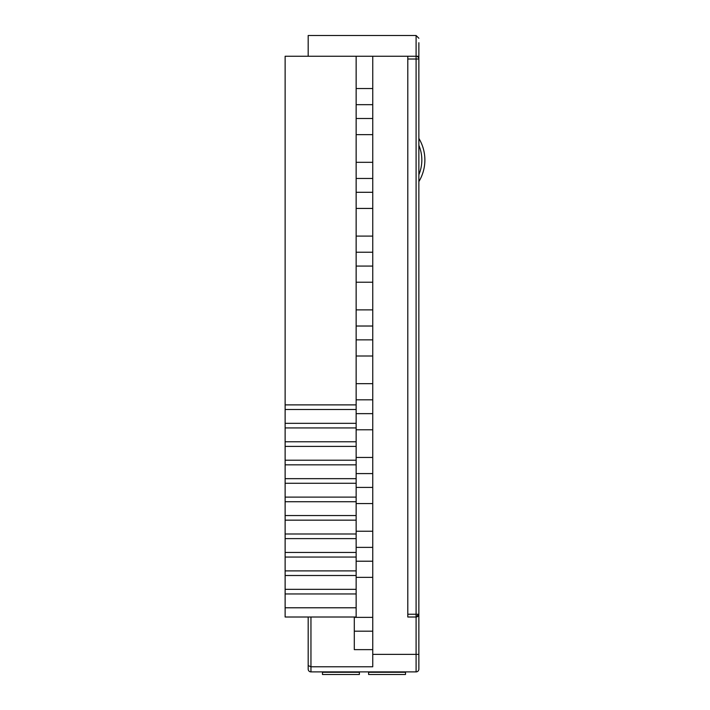 <?xml version="1.0" encoding="UTF-8"?>
<svg xmlns="http://www.w3.org/2000/svg" width="710" height="710" viewBox="0 0 710 710"><rect width="100%" height="100%" fill="white"/><g stroke="black" fill="none" stroke-linecap="round" stroke-linejoin="round"><path stroke-width="1.06" d="M418.864 42.715L418.864 668.82M418.864 56.25L416.095 56.25L416.095 35.5L418.864 38.269L416.095 35.5L308.184 35.5L416.095 35.5M418.864 145.293A37.941 37.941 0 0 1 418.864 174.722M418.864 181.609A41.819 41.819 0 0 0 418.864 138.406M418.864 669.122A2.769 2.769 0 0 1 416.095 671.891L310.953 671.891A2.769 2.769 0 0 1 308.184 669.122L308.184 617.008M407.797 56.25L416.095 56.25A2.769 2.769 0 0 1 418.864 59.019L407.797 59.019L407.797 56.25L372.75 56.25L372.75 666.779L310.953 666.779L308.184 665.572M372.75 561.211L356.145 561.211M356.145 547.375L372.75 547.375M356.145 577.354L372.75 577.354M372.75 631.19L354.299 631.19L354.299 649.641L372.75 649.641M372.75 531.24L356.145 531.24M356.145 503.567L372.75 503.567M372.75 487.424L356.145 487.424M356.145 473.588L372.75 473.588M372.75 457.453L356.145 457.453M356.145 429.781L372.75 429.781M372.75 413.646L356.145 413.646M356.145 399.81L372.75 399.81M372.75 383.666L356.145 383.666M356.145 356.003L372.75 356.003M372.75 339.859L356.145 339.859M356.145 326.023L372.75 326.023M372.75 309.88L356.145 309.88M356.145 282.216L372.75 282.216M372.75 266.072L356.145 266.072M356.145 252.236L372.75 252.236M372.75 236.102L356.145 236.102M356.145 208.429L372.75 208.429M372.75 192.295L356.145 192.295M356.145 178.459L372.75 178.459M372.75 162.315L356.145 162.315M356.145 134.651L372.75 134.651M372.75 118.508L356.145 118.508M356.145 104.672L372.75 104.672M372.75 88.528L356.145 88.528M372.75 56.25L285.127 56.25L285.127 404.877L356.145 404.877L356.145 617.008L285.127 617.008L285.127 607.787L356.145 607.787M356.145 409.492L285.127 409.492L285.127 423.329L356.145 423.329M356.145 427.935L285.127 427.935L285.127 441.771L356.145 441.771M356.145 446.386L285.127 446.386L285.127 460.213L356.145 460.213M356.145 464.828L285.127 464.828L285.127 478.664L356.145 478.664M356.145 483.27L285.127 483.27L285.127 497.106L356.145 497.106M356.145 501.721L285.127 501.721L285.127 515.558L356.145 515.558M356.145 520.164L285.127 520.164L285.127 534L356.145 534M356.145 538.615L285.127 538.615L285.127 552.451L356.145 552.451M356.145 557.057L285.127 557.057L285.127 570.893L356.145 570.893M356.145 575.508L285.127 575.508L285.127 589.335L356.145 589.335M356.145 593.951L285.127 593.951L285.127 607.787M308.184 35.5L308.184 56.25M308.184 662.306L308.184 668.669M416.095 671.891L416.095 617.008L407.797 617.008L407.797 614.239L418.864 614.239L416.095 617.008A2.769 2.769 0 0 0 418.864 614.239M356.145 56.25L356.145 404.877M407.797 59.019L407.797 614.239M354.299 631.19L354.299 617.354L372.75 617.354M285.127 593.951L285.127 589.335M285.127 575.508L285.127 570.893M285.127 557.057L285.127 552.451M285.127 538.615L285.127 534M285.127 520.164L285.127 515.558M285.127 501.721L285.127 497.106M285.127 483.27L285.127 478.664M285.127 464.828L285.127 460.213M285.127 446.386L285.127 441.771M285.127 427.935L285.127 423.329M285.127 409.492L285.127 404.877M359.375 671.891L359.375 674.5L322.482 674.5L322.482 671.891M405.49 671.891L405.49 674.5L368.596 674.5L368.596 671.891M310.953 617.008L310.953 671.891M418.864 654.371L372.75 654.371M416.095 56.25L416.095 617.008M359.375 672.255L322.482 672.255M405.49 672.255L368.596 672.255"/></g></svg>
